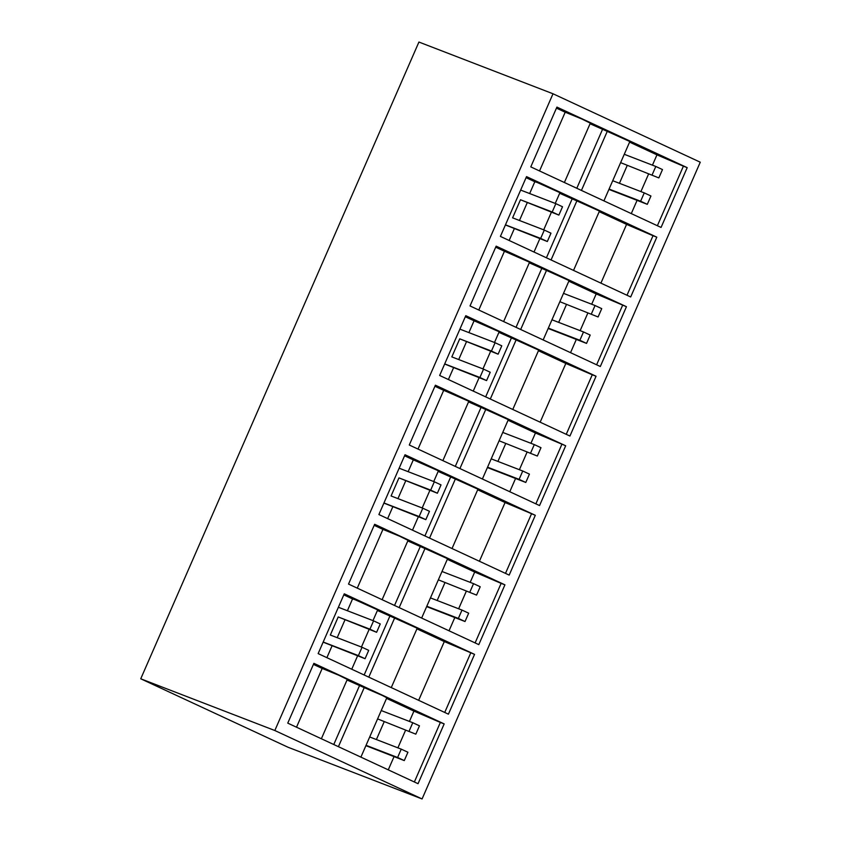 <?xml version="1.0" encoding="UTF-8"?>
<svg xmlns="http://www.w3.org/2000/svg" width="841" height="841" viewBox="0 0 841 841"><rect width="100%" height="100%" fill="white"/><g stroke="black" fill="none" stroke-linecap="round" stroke-linejoin="round"><path stroke-width="1.26" d="M418.051 783.696L287.759 723.134L313.882 663.339L444.174 723.901L418.051 783.696M386.555 698.387L413.93 711.108L409.43 721.42M405.583 730.219L397.888 747.849M394.04 756.637L388.269 769.851M360.894 757.131L386.818 697.778L382.087 695.339L364.216 687.623L338.418 746.682M347.028 680.012L364.216 687.623M359.443 685.783L333.772 744.527M444.174 723.901L440.369 722.43L414.361 781.983M313.43 664.401L322.177 668.458M274.828 730.514L422.077 798.95L287.99 747.228L140.741 678.792L274.828 730.514L553.01 93.772L700.259 162.208L422.077 798.95M687.192 167.643L661.068 227.438L530.787 166.886L556.91 107.091L687.192 167.643L683.397 166.182L657.378 225.724M656.81 237.173L630.687 296.968L500.406 236.416L526.529 176.621L656.81 237.173L653.015 235.711L626.997 295.254M565.678 445.772L435.396 385.21L409.273 445.015L539.554 505.567L565.678 445.772L535.444 432.989L530.944 443.291M596.059 376.242L569.935 436.037L439.654 375.475L465.777 315.68L596.059 376.242L592.264 374.771L566.245 434.324M496.158 246.15L470.024 305.945L600.316 366.508L626.44 306.702L496.158 246.15M509.183 575.097L378.892 514.545L405.026 454.75L535.307 515.302L509.183 575.097M504.926 584.831L478.802 644.627L348.521 584.075L374.644 524.279L504.926 584.831L501.131 583.37L475.112 642.913M448.421 714.167L318.14 653.604L344.263 593.809L474.545 654.361L448.421 714.167M440.369 722.43L413.93 711.108M321.367 738.755L347.291 679.412L338.797 675.239L322.187 668.437L296.516 727.202M553.01 93.772L418.923 42.05L140.741 678.792M556.448 108.142L565.194 112.21M564.385 182.508L590.319 123.154L581.814 118.991L565.205 112.189L539.533 170.954M590.056 123.764L607.244 131.375L581.436 190.423M603.912 200.873L629.846 141.53L607.244 131.375M629.573 142.129L656.958 154.86L652.448 165.172M683.397 166.182L656.958 154.86M526.067 177.672L534.823 181.74M555.249 203.417L559.938 192.684L537.336 182.529L534.823 181.719L529.662 193.546M559.675 193.293L576.863 200.904L551.055 259.964M573.53 270.403L599.465 211.059L576.863 200.904M599.202 211.659L626.577 224.389L600.916 283.133M653.015 235.711L626.577 224.389M434.934 386.271L443.691 390.34L418.019 449.073M442.881 460.626L468.805 401.283L443.691 390.308M468.542 401.893L485.73 409.493L459.922 468.553M482.398 479.002L508.332 419.648L485.73 409.493M508.069 420.258L535.444 432.989M561.883 444.3L535.864 503.854M465.315 316.742L474.061 320.799L468.9 332.615M494.497 342.487L499.186 331.753L474.072 320.778M498.923 332.353L516.101 339.964L490.303 399.023M512.779 409.472L538.713 350.119L516.101 339.964M538.44 350.729L565.825 363.449L540.153 422.193M592.264 374.771L565.825 363.449M495.696 247.201L504.442 251.27L478.781 310.014M503.633 321.567L529.557 262.224L504.453 251.249M529.294 262.823L546.482 270.434L520.684 329.493M543.16 339.943L569.084 280.589L546.482 270.434M568.821 281.199L596.195 293.919L591.696 304.232M626.44 306.702L596.195 293.919M622.634 305.241L596.626 364.784M404.563 455.801L413.309 459.869L408.148 471.675M433.735 481.546L438.424 470.813L413.32 459.848M438.161 471.423L455.349 479.034L429.551 538.082M452.027 548.532L477.951 489.189L455.349 479.034M477.688 489.788L505.063 502.519L479.402 561.262M535.307 515.302L505.063 502.519M531.501 513.84L505.494 573.383M374.182 525.331L382.928 529.399M382.119 599.696L408.053 540.342L399.549 536.18L382.939 529.378L357.267 588.143M407.79 540.952L424.968 548.563L399.17 607.623M421.646 618.061L447.58 558.718L424.968 548.563M447.307 559.318L474.692 572.048L470.182 582.361M501.131 583.37L474.692 572.048M343.801 594.86L352.547 598.929M372.983 620.616L377.672 609.883L355.07 599.728L352.558 598.908L347.396 610.745M377.409 610.482L394.597 618.093L368.789 677.152M391.265 687.602L417.199 628.248L394.597 618.093M416.936 628.858L444.311 641.578L418.65 700.322M474.545 654.361L444.311 641.578M470.75 652.9L444.731 712.443M648.611 173.961L640.905 191.59M637.068 200.389L631.286 213.603M602.461 129.525L576.8 188.268M572.08 199.054L546.419 257.798M480.947 407.654L455.286 466.398M527.097 452.09L519.391 469.72M515.554 478.508L509.783 491.722M511.328 338.124L485.667 396.868M541.709 268.594L516.038 327.338M587.848 313.031L580.153 330.65M576.306 339.449L570.534 352.663M450.576 477.183L424.905 535.927M466.345 591.149L458.639 608.779M454.802 617.578L449.02 630.792M420.195 546.713L394.534 605.457M389.814 616.253L364.153 674.997M658.839 177.914L620.616 162.639L658.839 177.914L662.487 169.567L655.812 166.465L652.164 174.812M627.123 165.677L619.428 183.306M609.073 189.057L640.621 201.23L644.269 192.883L650.945 195.995L647.297 204.331L608.916 189.414M655.812 166.465L624.264 154.292M644.269 192.883L612.721 180.72M640.621 201.23L647.297 204.331M598.088 316.973L559.864 301.698L598.088 316.973L601.736 308.636L595.05 305.525L591.412 313.872M566.371 304.736L558.676 322.366M548.321 328.127L579.87 340.29L583.507 331.953L590.193 335.054L586.545 343.401L548.164 328.474M595.05 305.525L563.512 293.362M583.507 331.953L551.959 319.78M579.87 340.29L586.545 343.401M537.336 456.043L499.102 440.768L537.336 456.043L540.984 447.696L534.298 444.595L530.65 452.931M505.62 443.806L497.914 461.436M487.559 467.186L519.107 479.359L522.755 471.013L529.431 474.114L525.793 482.461L487.412 467.543M534.298 444.595L502.75 432.421M522.755 471.013L491.207 458.839M519.107 479.359L525.793 482.461M476.574 595.102L438.35 579.827L476.574 595.102L480.222 586.755L473.546 583.654L469.898 592.001M444.857 582.866L437.162 600.495M426.808 606.256L458.356 618.419L462.003 610.072L468.679 613.184L465.031 621.52L426.65 606.603M473.546 583.654L441.998 571.481M462.003 610.072L430.455 597.909M458.356 618.419L465.031 621.52M415.822 734.161L377.598 718.897L415.822 734.161L419.47 725.825L412.784 722.713L409.147 731.06M384.106 721.935L376.4 739.554M366.056 745.315L397.604 757.489L401.241 749.142L407.927 752.243L404.279 760.59L365.898 745.662M412.784 722.713L381.246 710.55M401.241 749.142L369.693 736.968M397.604 757.489L404.279 760.59M505.409 224.957L547.333 241.525L550.981 233.178L544.306 230.077L540.658 238.413L505.462 224.841M520.484 199.759L552.201 211.995L555.848 203.648L562.524 206.76L558.876 215.096L520.484 199.759L512.59 217.84L544.306 230.077M555.848 203.648L520.653 190.077M527.16 202.87L519.465 220.489M540.658 238.413L547.333 241.525M558.876 215.096L552.201 211.995M444.658 364.016L486.582 380.584L490.229 372.248L483.543 369.136L479.906 377.483L444.71 363.901M459.733 338.828L491.449 351.054L495.086 342.718L501.772 345.819L498.124 354.166L459.733 338.828L451.827 356.899L483.543 369.136M495.086 342.718L459.901 329.136M466.408 341.93L458.713 359.559M479.906 377.483L486.582 380.584M498.124 354.166L491.449 351.054M383.906 503.086L425.83 519.654L429.467 511.307L422.792 508.206L419.144 516.542L383.948 502.971M398.97 477.888L430.687 490.124L434.334 481.777L441.02 484.889L437.373 493.225L398.97 477.888L391.076 495.969L422.792 508.206M434.334 481.777L399.139 468.206M405.656 480.989L397.951 498.618M419.144 516.542L425.83 519.654M437.373 493.225L430.687 490.124M323.144 642.146L365.068 658.713L368.715 650.366L362.04 647.265L358.392 655.612L323.196 642.03M338.219 616.947L369.935 629.184L373.583 620.847L380.258 623.948L376.61 632.295L338.219 616.947L330.324 635.029L362.04 647.265M373.583 620.847L338.387 607.265M344.894 620.059L337.199 637.688M358.392 655.612L365.068 658.713M376.61 632.295L369.935 629.184M551.402 212.216L543.707 229.845M539.859 238.644L534.014 252.037M514.271 228.773L509.152 240.484M490.65 351.286L482.955 368.905M479.107 377.704L473.252 391.097M453.52 367.832L448.4 379.543M429.898 490.345L422.193 507.975M418.355 516.763L412.5 530.166M392.758 506.892L387.648 518.613M369.136 629.404L361.441 647.034M357.593 655.833L351.748 669.226M332.006 645.962L326.886 657.673"/></g></svg>
